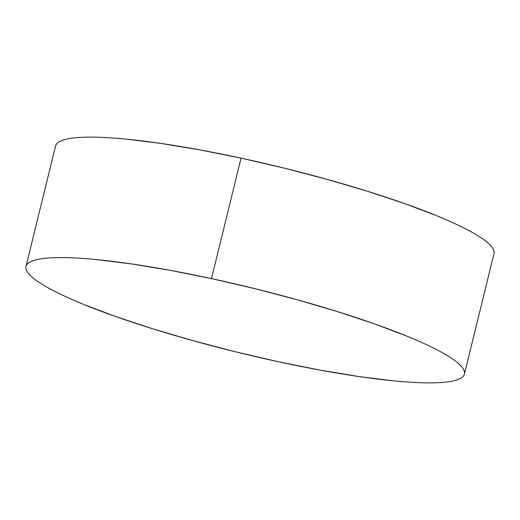 <?xml version="1.0" encoding="UTF-8"?>
<svg xmlns="http://www.w3.org/2000/svg" width="520" height="520" viewBox="0 0 520 520"><rect width="100%" height="100%" fill="white"/><g stroke="black" fill="none" stroke-linecap="round" stroke-linejoin="round"><path stroke-width="0.78" d="M211.478 278.61A225.719 32.974 13.8 0 1 464.412 374.082A225.719 32.974 13.8 0 1 278.935 361.862A225.719 32.974 13.8 0 1 26 266.396A225.719 32.974 13.8 0 1 211.478 278.61L241.066 158.138L211.478 278.61L254.41 288.542L296.985 299.695L337.571 311.636L374.615 323.908L406.679 336.037C416.423 340.015 425.041 343.856 432.536 347.562C440.031 351.26 446.251 354.75 451.197 358.033C456.144 361.309 459.726 364.319 461.942 367.055C464.159 369.785 464.958 372.19 464.353 374.276C463.756 376.356 461.747 378.066 458.348 379.418C454.948 380.763 450.216 381.726 444.151 382.291C438.087 382.85 430.807 383.012 422.312 382.772C413.81 382.531 404.261 381.894 393.66 380.854L359.307 376.61L320.567 370.195L278.935 361.862L236.002 351.929L193.421 340.776L152.834 328.835L115.798 316.57L83.733 304.44C73.983 300.456 65.364 296.615 57.87 292.916C50.382 289.211 44.161 285.721 39.215 282.445C34.262 279.162 30.68 276.153 28.47 273.423C26.254 270.686 25.448 268.281 26.052 266.201C26.657 264.121 28.659 262.405 32.058 261.053C35.457 259.708 40.19 258.752 46.254 258.187C52.319 257.621 59.605 257.459 68.1 257.699C76.596 257.94 86.145 258.583 96.746 259.617L131.105 263.868L169.845 270.276L211.478 278.61M464.412 374.082L494 253.604A225.719 32.974 -166.2 0 0 241.066 158.138A225.719 32.974 -166.2 0 0 55.588 145.919L26 266.396M55.647 145.724C56.245 143.644 58.253 141.934 61.652 140.582C65.052 139.237 69.784 138.274 75.849 137.709C81.913 137.15 89.193 136.988 97.689 137.228C106.191 137.469 115.739 138.106 126.341 139.145L160.693 143.39L199.433 149.805L241.066 158.138L283.998 168.071L326.579 179.225L367.166 191.165L404.203 203.431L436.267 215.56C446.017 219.544 454.636 223.386 462.131 227.084C469.619 230.789 475.839 234.28 480.786 237.556C485.738 240.838 489.32 243.847 491.53 246.578C493.747 249.314 494.553 251.719 493.948 253.799"/></g></svg>
